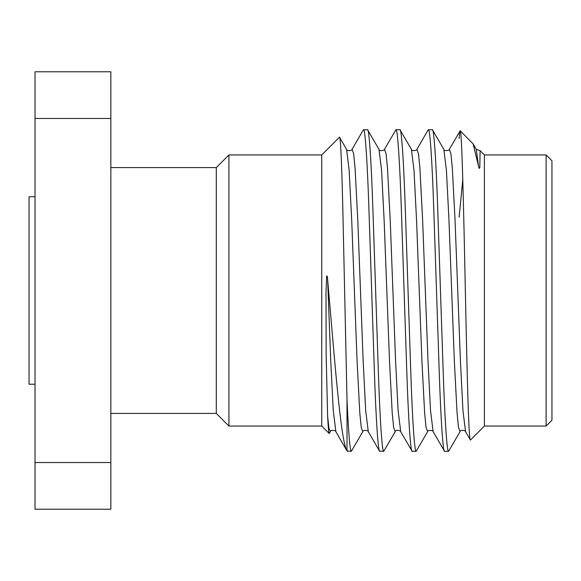 <?xml version="1.0" encoding="UTF-8"?>
<svg xmlns="http://www.w3.org/2000/svg" width="581" height="581" viewBox="0 0 581 581"><rect width="100%" height="100%" fill="white"/><g stroke="black" fill="none" stroke-linecap="round" stroke-linejoin="round"><path stroke-width="0.87" d="M110.84 167.589L216.292 167.589L216.292 413.411L228.929 426.047L321.743 426.047L329.187 433.491C328.708 432.983 328.192 427.231 327.633 416.236L326.152 355.056L326.006 292.236L326.675 275.924C327.263 275.895 327.582 277.122 327.633 279.592C334.671 360.067 340.735 441.48 347.017 450.936L347.017 399.968L343.277 229.706C342.158 173.487 340.655 135.279 339.464 137.232L346.566 149.31C346.537 151.554 352.638 150.486 352.086 149.31L363.314 129.897L367.519 129.679C369.066 128.096 371.375 162.419 372.922 210.09L378.325 370.91C379.872 418.581 382.182 452.904 383.729 451.321L379.524 451.103L368.296 431.69L365.703 410.709L363.176 361.222L357.773 219.778L355.071 168.011L353.647 153.711L352.086 149.31M216.292 167.589L228.929 154.953L228.929 426.047M551.95 160.784L551.95 420.216L546.111 426.047L546.111 154.953L551.95 160.784M546.111 154.953L484.401 154.953L484.401 426.047L546.111 426.047M228.929 154.953L321.743 154.953L321.743 426.047M110.84 413.411L216.292 413.411M484.401 154.953L480.095 150.639L479.833 166.914C479.528 169.18 479.093 168.889 478.512 166.05L473.123 143.914L460.203 130.747C461.844 130.246 463.551 203.851 465.25 286.382C466.979 369.058 468.7 443.833 470.479 439.977L465.555 431.69L462.963 410.709L460.435 361.222L455.032 219.778L452.33 168.011L450.907 153.711L449.345 149.31L460.203 130.747C459.869 130.413 459.513 133.02 459.135 138.561M484.401 426.047L470.479 439.977M480.08 150.639L476.246 149.31L478.512 166.05M321.743 154.953L339.464 137.232M444.603 451.321L433.135 431.69L430.543 410.709L428.015 361.222L422.612 219.778L419.91 168.011L418.487 153.711L416.926 149.31L428.153 129.897L432.358 129.679C433.905 128.096 436.215 162.419 437.762 210.09L443.165 370.91C444.712 418.581 447.021 452.904 448.568 451.321L444.603 451.321C443.056 452.904 440.754 418.581 439.2 370.91L433.796 210.09C432.249 162.419 429.947 128.096 428.393 129.679M448.568 451.321L460.036 431.69L458.474 427.289L457.058 412.989L454.357 361.222L448.953 219.778L446.419 170.291L443.826 149.31L432.358 129.679M347.344 451.321L347.017 450.936L351.309 451.321C349.98 450.885 348.549 433.775 347.017 399.968M379.763 451.321C378.216 452.904 375.914 418.581 374.36 370.91L368.957 210.09C367.41 162.419 365.108 128.096 363.553 129.679M378.986 149.31C378.957 151.554 385.058 150.486 384.506 149.31L386.067 153.711L387.491 168.011L390.192 219.778L395.596 361.222L398.123 410.709L400.716 431.69C401.268 430.514 395.167 429.446 395.196 431.69L393.635 427.289L392.219 412.989L389.517 361.222L384.114 219.778L381.579 170.291L378.986 149.31L367.519 129.679M412.183 451.321L416.149 451.321C414.602 452.904 412.292 418.581 410.745 370.91L405.342 210.09C403.795 162.419 401.486 128.096 399.939 129.679L395.973 129.679C397.527 128.096 399.83 162.419 401.377 210.09L406.78 370.91C408.334 418.581 410.636 452.904 412.183 451.321L400.716 431.69M433.135 431.69C433.687 430.514 427.587 429.446 427.616 431.69L426.055 427.289L424.638 412.989L421.937 361.222L416.533 219.778L413.999 170.291L411.406 149.31L399.939 129.679M346.566 149.31L349.159 170.291L351.694 219.778L357.097 361.222L359.799 412.989L361.222 427.289L362.776 431.69L351.309 451.321M395.973 129.679L384.506 149.31M395.196 431.69L383.729 451.321M427.616 431.69L416.149 451.321M327.633 416.236L328.919 428.095L330.357 431.69L329.187 433.491M462.796 179.268L459.135 217.243M110.84 118.466L35.02 118.466L35.02 71.783L110.84 71.783L110.84 509.217L35.02 509.217L35.02 462.534L110.84 462.534M35.02 118.466L35.02 462.534M35.02 384.237L29.05 384.237L29.05 196.763L35.02 196.763M330.357 431.69C330.328 429.446 336.428 430.514 335.876 431.69L333.283 410.709L330.756 361.222L327.633 279.592M335.876 431.69L347.104 451.103M460.036 431.69C460.007 429.446 466.107 430.514 465.555 431.69M443.826 149.31C443.797 151.554 449.897 150.486 449.345 149.31M411.406 149.31C411.377 151.554 417.478 150.486 416.926 149.31M362.776 431.69C362.747 429.446 368.848 430.514 368.296 431.69M473.13 143.914L476.246 149.31"/></g></svg>
